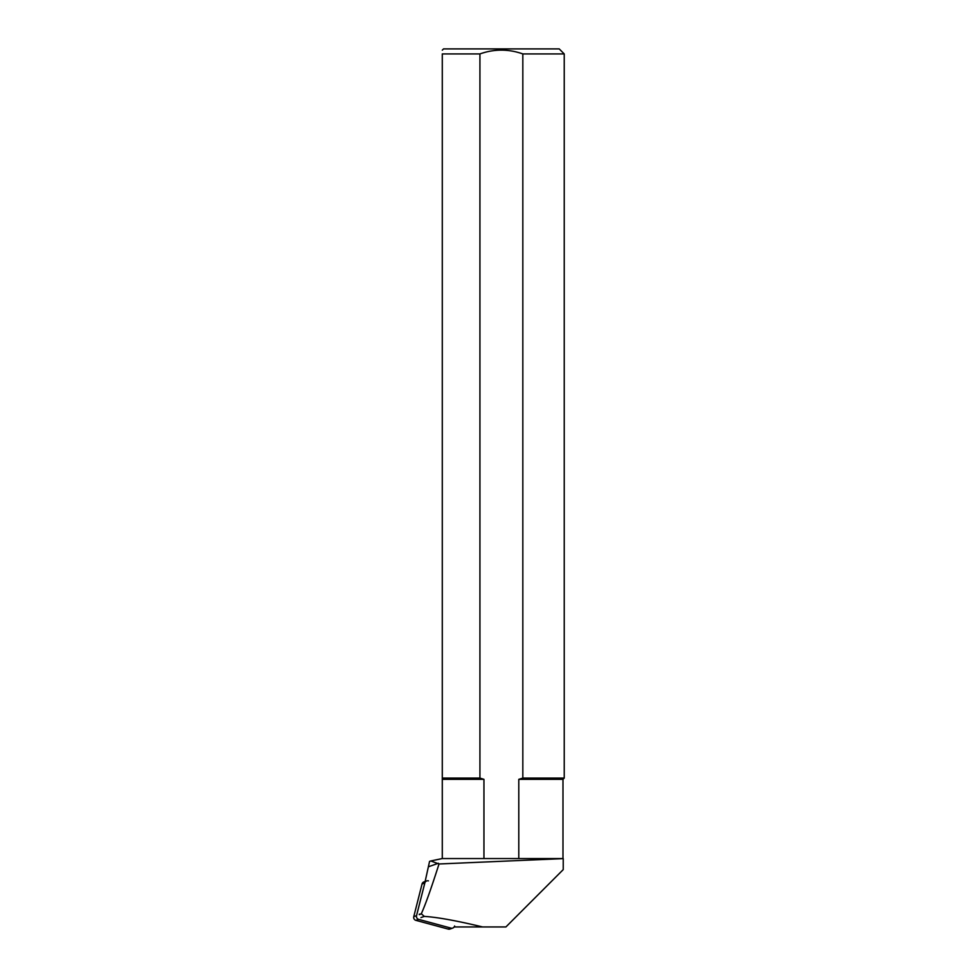 <?xml version="1.0" encoding="UTF-8"?>
<svg xmlns="http://www.w3.org/2000/svg" width="978" height="978" viewBox="0 0 978 978"><rect width="100%" height="100%" fill="white"/><g stroke="black" fill="none" stroke-linecap="round" stroke-linejoin="round"><path stroke-width="1.47" d="M419.256 914.638L421.432 913.868L419.244 914.247M562.986 779.344L562.986 858.55L518.792 858.55L518.792 779.344L562.986 779.344L564.233 778.085L522.827 778.085L522.827 53.924L564.233 53.924L559.208 48.9L443.547 48.9L442.288 50.159M442.288 53.924C442.288 48.876 442.288 48.876 442.288 53.924C442.288 48.876 442.288 48.876 442.288 53.924L479.929 53.924L479.929 778.085L483.951 779.344L483.951 858.55L442.288 858.55L442.288 53.924M522.827 53.924C508.523 48.876 494.232 48.876 479.929 53.924M483.951 779.344L442.288 779.344M518.792 779.344L522.827 778.085M479.929 778.085L442.288 778.085M518.792 858.55L483.951 858.55M421.432 913.868L424.293 916.41C436.958 917.144 456.396 920.653 482.631 926.948L505.907 926.948L563.23 869.613L563.23 858.623L439.024 863.977L430.797 860.97L429.574 861.373L425.137 881.484M442.288 858.55L430.797 860.958M439.024 863.977C431.261 888.256 425.393 904.76 421.42 913.489M424.293 916.41L420.968 917.584M482.631 926.948L454.195 926.948M428.437 880.872A3.02 2.971 70.6 0 0 424.819 883L416.53 915.677A3.02 2.971 70.6 0 0 418.67 919.369L451.005 928.122A3.02 2.971 70.6 0 0 454.623 925.995M452.741 928.061L449.978 929.039A3.02 2.971 -109.4 0 1 448.242 929.1L415.907 920.347A3.02 2.971 -109.4 0 1 413.767 916.655L422.056 883.978A3.02 2.971 -109.4 0 1 423.926 881.911L426.701 880.933M428.902 866.606L438.413 863.256M422.056 883.978L424.819 883M413.767 916.655L416.53 915.677M415.907 920.347L418.67 919.369M448.242 929.1L451.005 928.122M564.233 53.924L564.233 778.085"/></g></svg>
